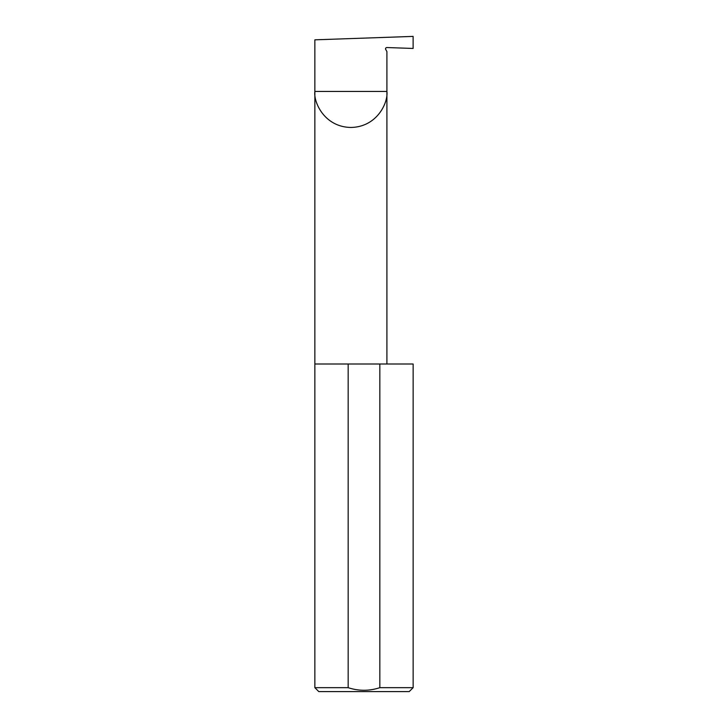 <?xml version="1.0" encoding="UTF-8"?>
<svg xmlns="http://www.w3.org/2000/svg" width="728" height="728" viewBox="0 0 728 728"><rect width="100%" height="100%" fill="white"/><g stroke="black" fill="none" stroke-linecap="round" stroke-linejoin="round"><path stroke-width="1.09" d="M386.905 364L386.905 91.437C388.352 101.975 377.55 126.972 350.887 127.464C324.224 126.972 313.413 101.975 314.86 91.437L386.905 91.437L386.905 51.551L385.722 49.504A1.31 1.31 0 0 1 386.905 47.538L413.113 48.458L413.113 36.4L314.86 39.831L314.86 687.669L318.791 691.6L409.209 691.6L413.14 687.669L413.14 364L379.834 364L379.834 687.669C369.242 691.127 358.686 691.127 348.166 687.669L314.86 687.669M385.613 48.458L385.722 49.504M413.14 687.669L379.834 687.669M348.166 687.669L348.166 364L314.86 364M348.166 364L379.834 364"/></g></svg>
